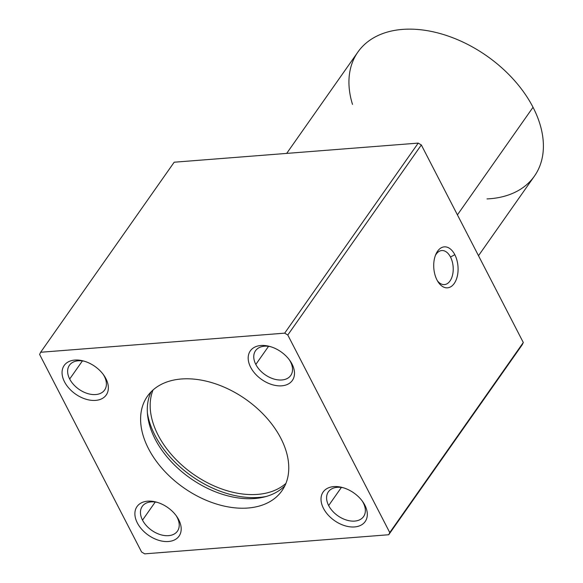 <?xml version="1.0" encoding="UTF-8"?>
<svg xmlns="http://www.w3.org/2000/svg" width="583" height="583" viewBox="0 0 583 583"><rect width="100%" height="100%" fill="white"/><g stroke="black" fill="none" stroke-linecap="round" stroke-linejoin="round"><path stroke-width="0.87" d="M287.791 335.014L284.679 333.155L40.642 352.263L39.615 354.442L141.582 551.999L144.686 553.85L388.73 534.742L389.757 532.563L287.791 335.014L389.757 532.563L523.301 342.512L522.273 344.691L523.301 342.512L421.334 144.956L523.301 342.512L389.757 532.563L388.73 534.742L522.273 344.691L388.73 534.742L144.686 553.85L141.582 551.999L39.615 354.442L40.642 352.263L174.186 162.212L418.23 143.105L421.334 144.956L287.791 335.014L421.334 144.956L418.23 143.105L284.679 333.155L287.791 335.014M105.88 378.615A25.688 16.885 35.1 0 1 83.872 398.502A25.688 16.885 35.1 0 1 65.85 363.588A25.688 16.885 35.1 0 1 105.88 378.615A25.688 16.885 -144.9 0 0 103.949 375.401A25.688 16.885 -144.9 0 0 83.398 360.964A25.688 16.885 -144.9 0 0 62.549 376.64A25.688 16.885 -144.9 0 0 92.85 400.434A25.688 16.885 -144.9 0 0 105.88 378.615L104.335 376.305A21.513 14.145 35.1 0 1 95.721 394.545A21.513 14.145 35.1 0 1 69.683 379.016A21.513 14.145 35.1 0 1 84.491 361.278A21.513 14.145 -144.9 0 0 69.406 365.293A21.513 14.145 -144.9 0 0 69.683 379.016A21.513 14.145 -144.9 0 0 87.333 393.459A21.513 14.145 -144.9 0 0 104.612 390.034A21.513 14.145 -144.9 0 0 104.335 376.305L105.88 378.615M178.719 519.723A25.688 16.885 35.1 0 1 156.703 539.61A25.688 16.885 35.1 0 1 138.681 504.696A25.688 16.885 35.1 0 1 178.719 519.723A25.688 16.885 -144.9 0 0 176.78 516.509A25.688 16.885 -144.9 0 0 156.229 502.072A25.688 16.885 -144.9 0 0 135.38 517.755A25.688 16.885 -144.9 0 0 165.681 541.541A25.688 16.885 -144.9 0 0 178.719 519.723L177.166 517.42A21.513 14.145 35.1 0 1 168.56 535.66A21.513 14.145 35.1 0 1 142.522 520.131A21.513 14.145 35.1 0 1 157.33 502.386A21.513 14.145 -144.9 0 0 142.237 506.401A21.513 14.145 -144.9 0 0 142.522 520.131A21.513 14.145 -144.9 0 0 160.165 534.567A21.513 14.145 -144.9 0 0 177.443 531.142A21.513 14.145 -144.9 0 0 177.166 517.42L178.719 519.723M280.868 438.321A82.196 54.037 35.1 0 1 210.427 501.963A82.196 54.037 35.1 0 1 152.761 390.231A82.196 54.037 35.1 0 1 280.868 438.321A82.196 54.037 -144.9 0 0 213.444 383.148A82.196 54.037 -144.9 0 0 147.426 396.243A82.196 54.037 -144.9 0 0 183.616 487.716A82.196 54.037 -144.9 0 0 281.939 490.762A82.196 54.037 -144.9 0 0 280.868 438.321M364.849 505.155A25.688 16.885 35.1 0 1 342.833 525.043A25.688 16.885 35.1 0 1 324.818 490.128A25.688 16.885 35.1 0 1 364.849 505.155A25.688 16.885 -144.9 0 0 362.91 501.941A25.688 16.885 -144.9 0 0 342.359 487.497A25.688 16.885 -144.9 0 0 321.51 503.18A25.688 16.885 -144.9 0 0 351.819 526.974A25.688 16.885 -144.9 0 0 364.849 505.155L363.296 502.845A21.513 14.145 35.1 0 1 354.69 521.085A21.513 14.145 35.1 0 1 328.652 505.556A21.513 14.145 35.1 0 1 343.46 487.811A21.513 14.145 -144.9 0 0 328.367 491.833A21.513 14.145 -144.9 0 0 328.652 505.556A21.513 14.145 -144.9 0 0 346.295 520A21.513 14.145 -144.9 0 0 363.581 516.574A21.513 14.145 -144.9 0 0 363.296 502.845L364.849 505.155M292.017 364.04A25.688 16.885 35.1 0 1 270.002 383.927A25.688 16.885 35.1 0 1 251.98 349.013A25.688 16.885 35.1 0 1 292.017 364.04A25.688 16.885 -144.9 0 0 290.079 360.826A25.688 16.885 -144.9 0 0 269.528 346.389A25.688 16.885 -144.9 0 0 248.679 362.072A25.688 16.885 -144.9 0 0 278.987 385.859A25.688 16.885 -144.9 0 0 292.017 364.04L290.465 361.737A21.513 14.145 35.1 0 1 281.859 379.978A21.513 14.145 35.1 0 1 255.82 364.448A21.513 14.145 35.1 0 1 270.629 346.703A21.513 14.145 -144.9 0 0 255.536 350.718A21.513 14.145 -144.9 0 0 255.82 364.448A21.513 14.145 -144.9 0 0 273.463 378.884A21.513 14.145 -144.9 0 0 290.742 375.459A21.513 14.145 -144.9 0 0 290.465 361.737L292.017 364.04M454.806 254.676A20.551 12.119 -94.5 0 1 448.655 287.645A20.551 12.119 -94.5 0 1 434.24 259.719A20.551 12.119 -94.5 0 1 454.806 254.676A20.551 12.119 85.5 0 0 435.982 254.042A20.551 12.119 85.5 0 0 438.176 282.034A20.551 12.119 85.5 0 0 454.791 282.602A20.551 12.119 85.5 0 0 454.806 254.676L450.499 257.037A17.075 10.071 -94.5 0 1 450.797 279.709A17.075 10.071 -94.5 0 1 437.418 280.802A17.075 10.071 85.5 0 0 444.435 284.591A17.075 10.071 85.5 0 0 452.634 274.659A17.075 10.071 85.5 0 0 450.499 257.037L454.806 254.676M153.016 389.998A82.196 54.037 -144.9 0 0 193.192 474.096A82.196 54.037 -144.9 0 0 285.925 483.387A82.196 54.037 35.1 0 1 193.192 474.096A82.196 54.037 35.1 0 1 153.016 389.998M352.504 104.401A107.884 70.922 35.1 0 1 411.095 29.15A107.884 70.922 35.1 0 1 533.03 107.279A107.884 70.922 35.1 0 1 487.009 198.92M40.642 352.263L284.679 333.155L418.23 143.105L174.186 162.212L40.642 352.263M478.497 255.711L534.436 176.102A107.884 70.922 -144.9 0 0 533.03 107.279A107.884 70.922 -144.9 0 0 444.545 34.863A107.884 70.922 -144.9 0 0 357.896 52.047L286.676 153.402M533.03 107.279L457.422 214.872L533.03 107.279M147.39 412.961A86.051 56.566 -144.9 0 0 266.227 496.468A86.051 56.566 35.1 0 1 147.39 412.961M151.157 391.769A82.196 54.037 -144.9 0 0 190.291 478.213A82.196 54.037 -144.9 0 0 284.89 485.741A82.196 54.037 35.1 0 1 190.291 478.213A82.196 54.037 35.1 0 1 151.157 391.769M176.11 515.583A21.513 14.145 35.1 0 1 177.166 517.42A21.513 14.145 -144.9 0 0 176.11 515.583M142.522 520.131L155.246 502.014L142.522 520.131M435.428 255.376A17.075 10.071 -94.5 0 1 450.499 257.037A17.075 10.071 85.5 0 0 441.768 250.544A17.075 10.071 85.5 0 0 435.428 255.376M362.247 501.016A21.513 14.145 35.1 0 1 363.296 502.845A21.513 14.145 -144.9 0 0 362.247 501.016M328.652 505.556L341.376 487.446L328.652 505.556M103.278 374.475A21.513 14.145 35.1 0 1 104.335 376.305A21.513 14.145 -144.9 0 0 103.278 374.475M69.683 379.016L82.414 360.906L69.683 379.016M289.408 359.9A21.513 14.145 35.1 0 1 290.465 361.737A21.513 14.145 -144.9 0 0 289.408 359.9M255.82 364.448L268.544 346.331L255.82 364.448"/></g></svg>
